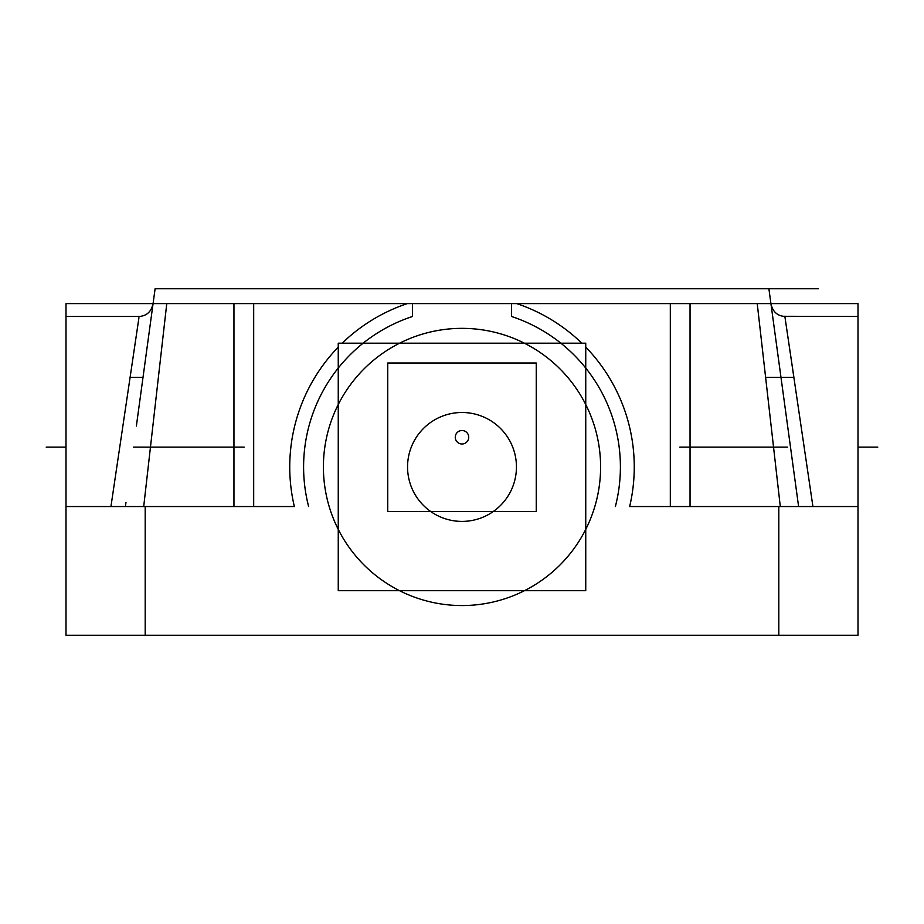 <?xml version="1.0" encoding="UTF-8"?>
<svg xmlns="http://www.w3.org/2000/svg" width="924" height="924" viewBox="0 0 924 924"><rect width="100%" height="100%" fill="white"/><g stroke="black" fill="none" stroke-linecap="round" stroke-linejoin="round"><path stroke-width="1.39" d="M338.253 347.124A172.257 172.257 0 0 0 294.352 506.548L145.195 506.548L145.195 635.25L65.997 635.25L65.997 506.548L110.938 506.548L138.946 317.694M145.195 635.25L858.003 635.25L858.003 506.548L778.805 506.548L778.805 635.25M770.951 303.823C772.73 311.711 777.361 315.927 784.88 316.482L812.924 506.548M813.062 506.548L858.003 506.548L858.003 316.482L782.605 316.285M585.747 347.124A172.257 172.257 0 0 1 629.648 506.548L778.805 506.548M145.195 506.548L65.997 506.548L65.997 316.482L139.12 316.482C146.639 315.927 151.27 311.711 153.049 303.823L151.582 308.558M112.578 506.548L110.938 506.548M65.997 316.482L65.997 303.603L153.072 303.603L155.105 288.75L768.895 288.75L798.024 502.321M778.666 360.383L780.399 373.077M779.925 369.612L778.724 360.822M670.316 506.548L670.316 303.603L858.003 303.603L858.003 316.482M765.361 303.603L757.23 303.603L780.295 506.548M136.371 426.056L153.072 303.603L670.316 303.603M757.23 303.603L765.615 377.35L793.901 377.35L785.874 323.25M138.369 321.61L130.099 377.35L143.012 377.35L143.647 372.776M615.372 506.548A158.397 158.397 0 0 0 511.503 316.482L511.503 303.603M412.497 303.603L412.497 316.482A158.397 158.397 0 0 0 308.628 506.548M323.4 466.955A138.6 138.6 0 0 0 462 605.555A138.6 138.6 0 0 0 600.6 466.955A138.6 138.6 0 0 0 462 328.355A138.6 138.6 0 0 0 323.4 466.955M143.705 506.548L166.77 303.603M143.601 373.053L143.012 377.35M164.588 322.719L158.385 377.35M768.895 288.75L818.398 288.75L768.895 288.75M338.253 590.702L338.253 343.197L585.747 343.197L585.747 590.702L338.253 590.702M516.447 466.955A54.447 54.447 0 0 0 462 412.497A54.447 54.447 0 0 0 407.553 466.955A54.447 54.447 0 0 0 462 521.402A54.447 54.447 0 0 0 516.447 466.955M387.745 511.503L387.745 363.005L536.255 363.005L536.255 511.503L387.745 511.503M468.734 437.248A6.734 6.734 0 0 0 462 430.515A6.734 6.734 0 0 0 455.266 437.248A6.734 6.734 0 0 0 462 443.982A6.734 6.734 0 0 0 468.734 437.248M244.202 447.147L133.495 447.147M136.394 447.147L154.008 447.147L136.394 447.147M46.2 447.147L65.997 447.147L46.2 447.147M858.003 447.147L877.8 447.147L858.003 447.147M773.55 447.147L679.798 447.147M769.992 447.147L787.606 447.147L769.992 447.147M690.043 506.548L690.043 303.603M581.831 343.197A172.257 172.257 0 0 0 516.689 303.603M407.311 303.603A172.257 172.257 0 0 0 342.169 343.197M253.684 303.603L253.684 506.548M233.957 303.603L233.957 506.548M783.979 399.341L778.666 360.395M798.602 506.548L770.558 300.924M125.398 506.548L125.976 502.367"/></g></svg>
